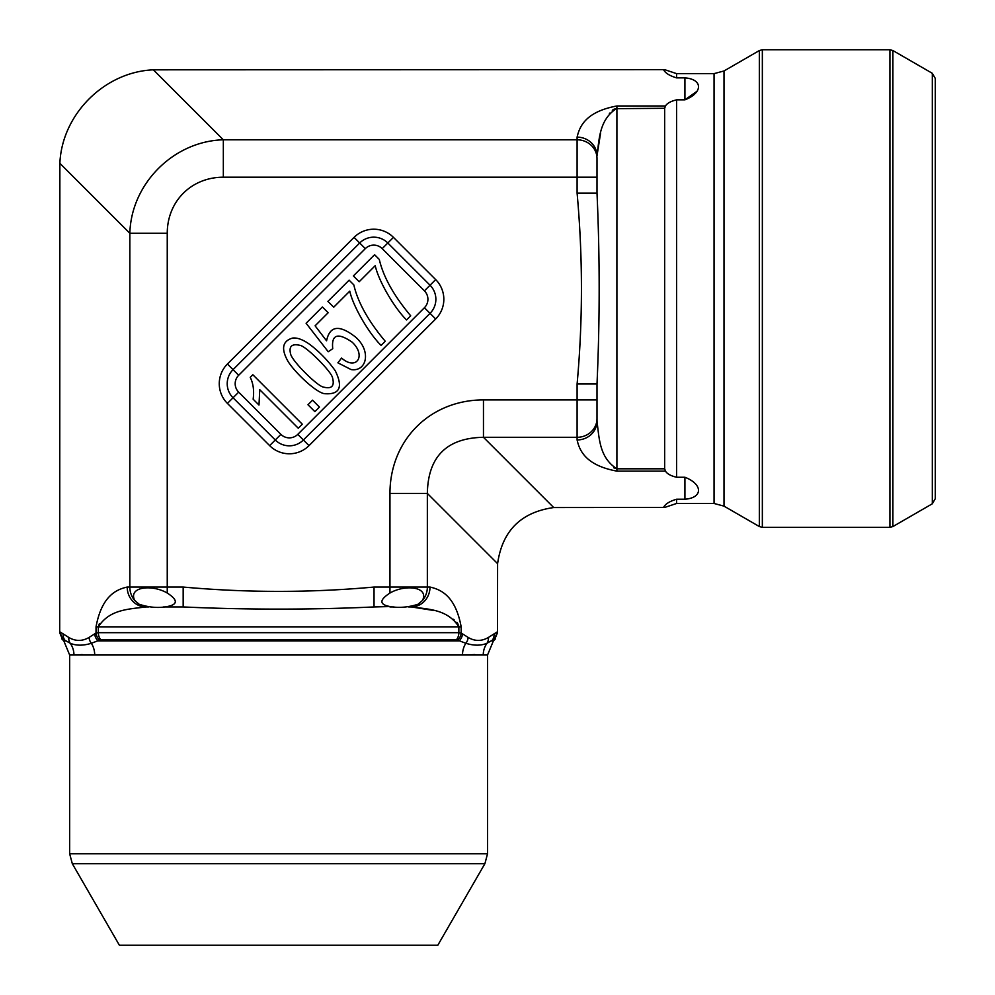 <?xml version="1.0" encoding="UTF-8"?>
<svg xmlns="http://www.w3.org/2000/svg" width="995" height="995" viewBox="0 0 995 995"><rect width="100%" height="100%" fill="white"/><g stroke="black" fill="none" stroke-linecap="round" stroke-linejoin="round"><path stroke-width="1.49" d="M488.445 637.422A9.95 9.166 -120.2 0 1 486.978 643.28C480.946 645.78 473.906 645.78 465.859 643.28A19.9 17.512 90 0 0 462.501 654.996L94.699 654.996A19.9 17.512 90 0 0 91.341 643.28C83.281 645.78 76.242 645.78 70.222 643.28L62.635 638.927L59.7 631.738L68.754 637.422C75.52 641.402 82.299 641.402 89.077 637.422L96.03 632.982L98.343 632.683L458.857 632.683L461.17 632.982L468.123 637.422C474.901 641.402 481.679 641.402 488.445 637.422L497.5 631.738L494.565 638.927L486.978 643.28A19.9 19.49 -90 0 0 483.247 654.996L462.501 654.996L474.951 654.548M468.123 637.422A9.95 9.166 -59.8 0 1 465.859 643.28L456.456 639.71L100.744 639.71L91.341 643.28A9.95 9.166 -120.2 0 1 89.077 637.422M99.537 640.021A9.95 9.092 -125 0 1 96.03 632.982L96.03 626.85C101.689 596.104 116.166 589.513 127.198 587.05L129.847 587.05L129.847 233.29L59.874 163.317L59.7 631.427M577.1 439.952A19.9 18.706 -0 0 0 597 421.258L597 399.903L597 421.258C599.288 438.832 599.45 457.663 616.9 468.807L664.66 468.807L665.481 471.12L616.9 471.12C586.154 465.461 579.563 450.984 577.1 439.952L577.1 437.303L483.458 437.303L553.705 507.549C520.932 512.189 502.239 530.882 497.599 563.655L497.5 631.427M139.138 604.251L134.698 600.433C127.907 586.553 152.372 584.239 167.247 593.045C177.993 599.985 177.993 604.487 167.247 606.552C158.342 608.243 148.976 607.472 139.138 604.251A19.9 18.706 90 0 0 148.541 606.95L145.892 606.95L148.541 606.95M127.198 587.05A19.9 18.706 90 0 0 145.892 606.95C128.318 609.238 109.487 609.4 98.343 626.85L99.388 623.591M167.247 593.045L167.247 587.05L183.167 587.05L183.167 606.95L163.566 606.95M389.953 606.552C379.207 604.512 379.207 600.022 389.953 593.045C404.841 584.239 429.293 586.553 422.502 600.433L418.062 604.251C408.286 607.348 398.92 608.119 389.953 606.552L374.033 606.95C310.701 609.835 247.071 609.835 183.167 606.95M183.167 587.05C246.971 592.821 310.589 592.821 374.033 587.05L374.033 606.95M418.062 604.251A19.9 18.706 90 0 1 408.659 606.95L411.308 606.95A19.9 18.706 90 0 0 430.002 587.05C441.071 589.575 455.499 596.055 461.17 626.85L461.17 632.982A9.95 9.092 -55 0 1 457.663 640.021M394.02 606.95L389.953 606.95M597 383.983L597 399.903L577.1 399.903L577.1 383.983L597 383.983C599.885 320.39 599.885 256.772 597 193.117L597 169.15M577.1 383.983C582.871 320.539 582.871 256.921 577.1 193.117L577.1 139.797A19.9 18.706 0 0 1 597 158.491L597 177.197L223.34 177.197L223.34 139.797L577.1 139.797L577.1 137.148A19.9 18.706 0 0 1 597 155.842C599.301 138.293 599.388 119.45 616.9 108.293L616.9 468.807L613.641 467.762M665.481 471.12C667.085 473.831 670.792 475.871 676.6 477.252L684.921 477.252C703.005 484.267 703.042 497.861 684.921 499.229L676.6 499.229C669.598 501.293 665.245 504.03 663.541 507.45L553.705 507.549M696.587 91.552L684.921 99.848L676.6 99.848C670.767 101.241 667.06 103.281 665.481 105.98L664.66 108.293L614.922 108.679M59.874 163.317C61.901 114.388 104.438 71.851 153.367 69.824L663.541 69.65C665.269 73.07 669.623 75.807 676.6 77.871L684.921 77.871C703.042 79.239 703.005 92.834 684.921 99.848L684.921 77.871M664.66 468.807L664.66 108.293M309.035 445.623L297.779 434.367L424.417 307.729A11.94 11.94 0 0 0 424.417 290.839L382.204 248.626L387.826 242.991L430.039 285.204A19.9 19.9 0 0 1 430.039 313.35L303.4 439.989A19.9 19.9 0 0 1 275.254 439.989L233.041 397.776A19.9 19.9 0 0 1 233.041 369.642L359.692 242.991A19.9 19.9 0 0 1 387.826 242.991L393.46 237.37L435.673 279.583A27.86 27.86 0 0 1 435.673 318.985L309.035 445.623A27.86 27.86 0 0 1 269.633 445.623L227.42 403.41A27.86 27.86 0 0 1 227.42 364.008L354.058 237.37A27.86 27.86 0 0 1 393.46 237.37M374.033 587.05L389.953 587.05L389.953 493.408L427.353 493.408L427.353 587.05L430.002 587.05M497.599 563.655L427.353 493.408C428.024 456.68 446.73 437.974 483.458 437.303L483.458 399.903L577.1 399.903L577.1 437.303A19.9 18.706 0 0 0 597 418.609M153.367 69.824L223.34 139.797C173.702 141.116 131.166 183.652 129.847 233.29L167.247 233.29A67.15 59.7 -135 0 1 223.34 177.197M458.471 624.872L458.857 626.85C447.7 609.338 428.857 609.251 411.308 606.95M411.395 606.95L433.745 610.482M453.359 619.276L454.118 619.835M456.817 622.261L457.812 623.591M597 155.755L600.532 133.405M609.326 113.791L609.885 113.032M612.311 110.333L613.641 109.338M577.1 193.117L597 193.117M349.767 291.149L333.723 307.194L327.915 301.385L349.121 280.167L353.822 284.868C357.839 302.293 368.312 321.087 385.239 341.273L381.097 345.414C369.456 334.071 353.312 307.132 349.767 291.149M351.098 369.568L337.89 362.827L341.571 358.051C356.608 371.222 366.521 355.377 352.081 342.106C337.715 332.305 331.273 334.507 332.74 348.685L328.213 351.733L306.099 323.251L322.392 306.957L328.176 312.728L315.104 325.813L326.571 340.825C329.743 325.564 339.494 324.395 355.824 337.293C371.732 351.521 366.483 372.018 351.098 369.568M252.854 374.754L302.306 424.206L298.276 428.236L259.745 389.704L258.986 405.04L253.14 399.194C254.272 390.886 253.315 383.61 250.255 377.354L252.854 374.754M290.615 354.046C292.219 361.235 317.007 385.811 323.188 387.018C331.683 389.256 334.78 386.147 332.504 377.677C331.323 371.446 306.348 346.484 300.229 345.402C291.883 343.387 288.674 346.272 290.615 354.046M324.295 393.672C315.713 392.167 295.403 373.001 288.164 361.645C280.826 348.822 282.369 340.949 292.779 338.026C297.555 337.579 303.301 339.78 310.03 344.618C319.781 352.13 328.176 360.824 335.215 370.7C343.374 387.254 339.73 394.903 324.295 393.672M319.445 407.067L314.868 411.644L307.965 404.754L312.554 400.177L319.445 407.067M375.227 265.677L359.183 281.734L353.374 275.926L374.58 254.708L379.282 259.409C383.311 276.821 393.771 295.627 410.699 315.813L406.557 319.955C394.928 308.612 378.772 281.672 375.227 265.677M684.921 499.229C703.005 497.861 703.042 484.291 684.921 477.252L684.921 499.229M932.315 73.307L935.3 78.468L935.3 498.632L932.315 503.793L932.315 73.307L892.901 50.546L892.901 526.554L889.916 527.35L889.916 49.75L762.344 49.75L762.344 527.35L889.916 527.35M72.312 863.697L119.4 945.25L437.8 945.25L484.888 863.697L72.312 863.697L69.65 853.747L487.55 853.747L487.55 654.996L483.247 654.996M94.699 654.996L73.953 654.996L82.249 654.548M69.65 853.747L69.65 654.996L73.953 654.996A19.9 19.49 90 0 0 70.222 643.28A9.95 9.166 -59.8 0 1 68.754 637.422M494.565 638.927L497.5 631.738M487.55 654.996L493.383 640.917L491.704 640.917A9.95 9.129 -123 0 0 494.067 633.89M94.687 633.89A9.95 9.129 -123 0 0 98.132 640.917L459.068 640.917A9.95 9.129 -57 0 0 462.513 633.89M69.65 654.996L63.817 640.917L65.496 640.917A9.95 9.129 -57 0 1 63.133 633.89M59.7 631.738L62.635 638.927M456.456 639.71A9.95 8.196 -90 0 0 458.857 632.683L458.857 626.85L98.343 626.85L98.343 632.683A9.95 8.196 -90 0 0 100.744 639.71M96.03 626.85L98.343 626.85M167.247 233.29L167.247 587.05L129.847 587.05A19.9 18.706 90 0 0 134.698 600.433M422.502 600.433A19.9 18.706 90 0 0 427.353 587.05L389.953 587.05L389.953 593.045M461.17 626.85L458.857 626.85M382.204 248.626A11.94 11.94 0 0 0 365.314 248.626L238.676 375.264L227.42 364.008M297.779 434.367A11.94 11.94 0 0 1 280.888 434.367L238.676 392.154A11.94 11.94 0 0 1 238.676 375.264M389.953 493.408A111.913 99.5 45 0 1 483.458 399.903M577.1 137.148C579.625 126.079 586.105 111.651 616.9 105.98L665.481 105.98M435.673 279.583L424.417 290.839M365.314 248.626L354.058 237.37M435.673 318.985L424.417 307.729M238.676 392.154L227.42 403.41M269.633 445.623L280.888 434.367M616.9 471.12L616.9 468.807M616.9 105.98L616.9 108.293M676.6 77.871L676.6 73.63L714.049 73.63L714.049 503.47L676.6 503.47L676.6 499.229M676.6 477.252L676.6 99.848M714.049 503.47L723.999 506.132L723.999 70.968L714.049 73.63M723.999 506.132L759.359 526.554L759.359 50.546L723.999 70.968M63.817 640.917L61.827 638.927M493.383 640.917L495.373 638.927M664.66 69.65L676.6 73.63M676.6 503.47L664.66 507.45M932.315 503.793L892.901 526.554M762.344 49.75L759.359 50.546M762.344 527.35L759.359 526.554M892.901 50.546L889.916 49.75M484.888 863.697L487.55 853.747M494.59 639.698L497.5 632.671M62.61 639.698L59.7 632.671"/></g></svg>
